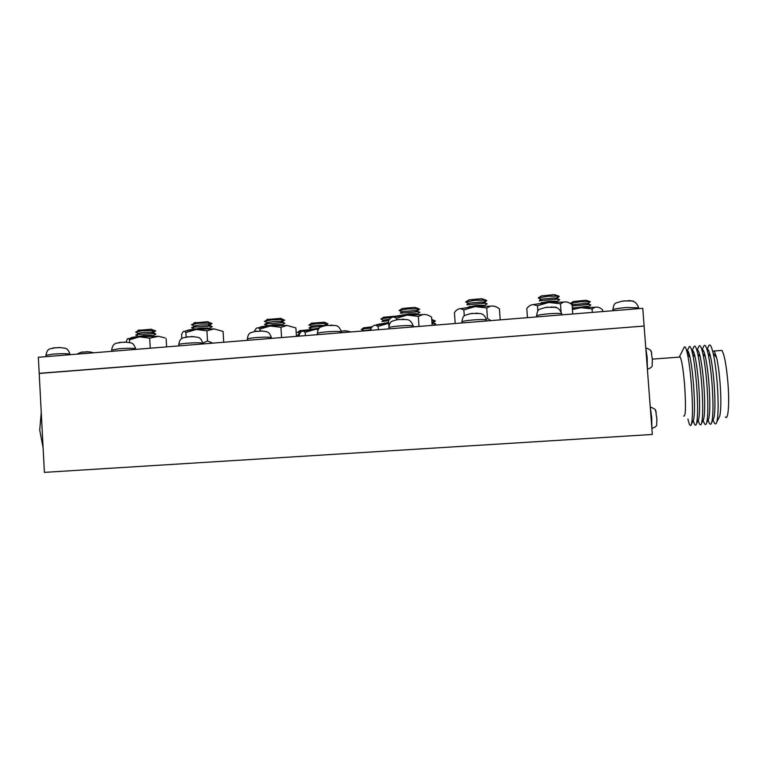 <?xml version="1.0" encoding="UTF-8"?>
<svg xmlns="http://www.w3.org/2000/svg" width="767" height="767" viewBox="0 0 767 767"><rect width="100%" height="100%" fill="white"/><g stroke="black" fill="none" stroke-linecap="round" stroke-linejoin="round"><path stroke-width="1.15" d="M628.048 300.597L630.848 300.722M621.021 301.421L624.52 300.817M630.484 300.76L629.755 300.865M632.976 301.431L633.101 300.913M58.081 347.499L61.101 347.652M52.52 348.113L54.84 347.71M86.326 351.698L89.068 351.832M81.158 352.274L83.267 351.89M80.899 352.36L76.901 354.143M556.219 307.231L553.774 307.068L556.219 307.231L556.094 307.72M551.166 306.925L552.978 307.193M544.369 307.72L547.676 307.145M475.991 313.109L477.946 313.367M469.423 313.876L472.539 313.329M402.493 319.158L404.592 319.408M396.155 319.897L399.08 319.379M330.596 325.074L332.868 325.304M324.518 325.783L327.212 325.285M260.253 330.865L262.707 331.076M254.548 331.555L256.907 331.076M191.424 336.521L194.061 336.723M185.835 337.192L188.107 336.742M124.043 342.072L126.881 342.245M118.473 342.705L120.774 342.283M344.431 330.721L346.626 330.913M40.152 373.261L643.858 326.071M644.098 325.745L642.775 308.315L38.35 357.269L39.184 373.174M40.152 373.376L643.292 326.109M39.203 373.452L644.117 326.052L652.333 434.458L44.39 472.376L39.203 373.452M416.903 314.403C417.785 314.058 417.296 313.828 415.446 313.722L408.648 313.933L402.167 315.285M416.682 314.403L418.782 312.907C420.642 312.351 420.143 311.987 417.306 311.814L400.47 313.185L402.733 311.575L400.441 312.898M418.542 311.91L415.196 310.549L402.733 311.575M402.09 312.035L399.952 310.894M432.157 325.371L431.61 317.222C428.705 315.026 425.733 314.154 422.684 314.633L418.341 316.416L407.239 315.093L396.462 318.219L393.759 317.03C391.822 316.924 390.077 318.171 388.524 320.769L388.869 326.1M416.337 310.654L418.993 308.833L407.967 308.909L399.137 310.501L401.985 311.853M418.993 308.833L414.947 307.375L402.55 308.401L399.386 310.319M407.517 314.623C399.933 315.304 395.456 316.081 394.075 316.934M396.462 318.219L396.568 319.858C391.611 321.565 389.991 320.453 388.831 327.662M418.341 316.416L419.022 326.435M416.769 307.96L416.03 308.027M418.849 308.938L419.626 309.312L417.133 311.018M281.863 325.237C282.764 324.92 282.371 324.7 280.684 324.566L272.937 324.757L267.453 325.946M281.69 325.17L283.627 323.799C285.554 323.291 285.209 322.936 282.592 322.725L265.871 323.818C263.906 324.336 264.203 324.7 266.763 324.911M282.908 322.744L280.454 321.45L272.745 321.632L267.127 322.648L264.385 321.315L271.988 319.839L283.502 319.714L280.751 318.372L266.935 319.532M281.134 318.871L284.672 320.136L282.122 321.9L283.023 322.332M296.426 336.368L295.899 327.96L286.992 325.438L280.943 327.317L270.262 325.994L259.888 329.053L258.335 327.845C256.859 327.49 255.555 328.659 254.404 331.373L254.414 331.545M280.943 321.488L283.502 319.714M270.799 325.515C264.097 326.119 260.281 326.79 259.342 327.528M259.888 329.053L260.003 331.047M280.943 327.317L281.566 337.346M284.154 320.501L284.672 320.136M319.379 328.075L311.699 329.331M322.265 326.243L310.031 327.432C308.478 327.864 308.756 328.161 310.875 328.334M325.544 325.553L317.011 325.266L311.46 326.205L308.852 324.94L316.378 323.578L327.078 323.434L324.451 322.169L311.277 323.262M324.825 322.61L328.017 323.818L325.831 325.611M318.353 329.302L315.064 329.427L305.17 332.312L303.262 331.133C301.767 330.922 300.434 332.025 299.255 334.46L299.36 336.128M324.642 325.122L327.078 323.434M315.505 328.957C308.928 329.542 305.132 330.174 304.115 330.865M305.17 332.312L305.381 335.639M484.111 305.947C484.936 305.582 484.332 305.352 482.299 305.266L475.914 305.487L468.723 306.973M483.852 305.947L485.981 304.422C487.956 303.799 487.352 303.416 484.15 303.262L466.969 304.815L469.318 303.128L467.026 304.461M485.377 302.927L482.031 301.977L469.318 303.128M468.359 303.559L466.365 302.323M500.17 319.312L499.442 308.909C496.45 306.484 493.421 305.592 490.334 306.215L486.729 307.95L475.118 306.599L463.862 309.849L460.449 308.679C458.244 308.67 456.24 309.983 454.438 312.629L455.147 322.955M486.729 307.95L487.467 318.506L490.89 320.616M483.622 302.121L486.393 300.242L475.348 300.271L465.655 301.987L468.637 303.377M486.393 300.242L481.762 298.699L469.116 299.849L465.742 301.92M463.862 309.849L464.284 315.975M483.776 299.379L482.989 299.446M486.086 300.443L486.757 300.76L484.303 302.428M41.245 412.435L39.721 430.124L43.105 447.775M656.715 417.104L656.849 420.757M652.199 357.652L652.333 361.362M697.96 420.805L698.603 419.511C699.888 413.71 699.907 402.023 698.679 384.459C697.759 373.078 696.58 363.97 695.123 357.134C693.857 351.478 692.774 349.388 691.872 350.845M698.191 420.345C699.552 425.158 700.683 426.136 701.584 423.269C703.042 416.721 703.08 403.682 701.7 384.142C700.683 371.516 699.36 361.391 697.74 353.76C696.081 346.492 694.71 344.383 693.646 347.422L692.083 350.548M693.243 420.537C694.566 425.397 695.659 426.442 696.522 423.691C697.932 417.258 697.941 404.19 696.551 384.497C695.525 371.736 694.212 361.535 692.611 353.913C691.029 346.895 689.744 344.824 688.737 347.7L687.136 350.902M692.956 421.131L693.55 419.923C694.797 414.218 694.797 402.512 693.55 384.813C692.63 373.308 691.451 364.143 690.022 357.307C688.766 351.65 687.711 349.656 686.858 351.344M687.894 418.964C689.341 425.302 690.53 427.018 691.47 424.113C692.822 417.785 692.802 404.698 691.412 384.852C690.377 371.957 689.073 361.688 687.491 354.066C685.995 347.298 684.778 345.265 683.838 347.988L679.255 357.144M683.637 416.069C685.669 416.932 686.014 406.769 684.663 385.571C683.368 370.202 681.892 360.711 680.233 357.067L679.207 357.144M725.381 416.98C728.228 420.949 729.618 403.375 727.893 382.484C726.359 365.159 724.364 354.469 721.91 350.423L720.318 350.538M718.928 417.747L719.714 416.174C721.105 410.268 721.22 399.224 720.079 383.021C719.235 372.666 718.085 364.229 716.627 357.71L714.288 350.989L712.687 351.276M713.061 419.75C714.566 424.439 715.822 425.177 716.838 421.965C718.43 415.12 718.545 402.148 717.203 383.069C716.215 370.864 714.873 360.95 713.176 353.319C711.258 345.275 709.667 343.041 708.392 346.607L706.982 349.436M713.042 419.798L713.809 418.245C715.218 412.167 715.314 400.547 714.106 383.395C713.214 372.388 712.016 363.462 710.501 356.626C709.187 350.96 708.008 348.573 706.982 349.455M708.094 419.952C709.552 424.678 710.769 425.503 711.738 422.406C713.291 415.656 713.387 402.665 712.025 383.423C711.028 371.084 709.696 361.094 708.018 353.462C706.186 345.677 704.672 343.491 703.473 346.876L701.949 349.934M707.999 420.134L708.727 418.677C710.098 412.684 710.175 401.036 708.957 383.749C708.056 372.618 706.858 363.635 705.362 356.789C704.068 351.142 702.917 348.841 701.939 349.905M703.138 420.153C704.547 424.918 705.717 425.819 706.656 422.838C708.162 416.193 708.229 403.174 706.858 383.778C705.851 371.305 704.528 361.238 702.869 353.606C701.134 346.09 699.686 343.932 698.555 347.154L697.03 350.193M702.975 420.469L703.665 419.098C704.988 413.192 705.036 401.534 703.809 384.104C702.908 372.848 701.709 363.798 700.242 356.962C698.958 351.305 697.836 349.11 696.896 350.366M693.004 350.74L692.697 354.018M702.85 349.819L702.562 352.254M707.778 349.388L707.519 351.372M688.085 351.219L687.807 354.469M650.886 351.104L651.749 353.606M655.363 410.268L656.255 412.943M302.371 331.239L297.356 332.293L299.715 333.444M310.673 329.628L299.638 330.711M299.255 334.489L298.344 334.69C297.088 335.035 297.308 335.284 299.005 335.438M209.19 328.698L208.02 328.017L199.641 328.19L194.55 329.35M208.988 328.592L210.839 327.288C212.929 326.78 212.641 326.406 209.985 326.167L193.044 327.145C190.906 327.653 191.136 328.036 193.754 328.276M207.799 324.863L209.985 326.167L211.069 326.071L207.799 324.863L199.449 325.035L194.166 326.042L191.434 324.69L198.519 323.223L210.541 323.08L207.799 321.728L193.984 322.897M208.432 322.217L212.028 323.492L209.468 325.285L210.561 325.822M223.667 341.42L223.072 331.421L214.07 328.899L206.908 330.817L196.237 329.474L185.854 332.562L184.799 331.382C183.572 330.845 182.508 332.006 181.597 334.853L181.817 338.65M202.785 343.089L207.502 340.97L212.862 343.137M207.982 324.882L210.541 323.08M196.908 328.985C190.532 329.561 186.966 330.203 186.218 330.913M185.854 332.562L186.122 337.154M206.908 330.817L207.502 340.97M211.318 323.99L212.028 323.492M153.007 335.956L151.991 335.371L143.266 335.534L138.616 336.569M152.815 335.841L154.598 334.613C156.487 334.163 156.286 333.827 153.994 333.597L137.082 334.47C135.145 334.92 135.308 335.256 137.561 335.495M153.822 333.492L154.742 333.415L151.54 332.293L143.093 332.466L138.261 333.405L135.634 332.092L142.077 330.73L154.004 330.558L151.367 329.244L138.089 330.356M152.259 329.676L155.663 330.922L153.208 332.657L154.445 333.271M165.068 337.94L158.529 336.291L149.69 338.151L139.441 336.838L129.479 339.819L128.712 338.678C127.773 338.065 126.958 339.139 126.287 341.919L126.306 342.245M151.54 332.293L154.004 330.558M140.217 336.349C134.33 336.876 131.071 337.461 130.467 338.084M129.479 339.819L129.633 342.581M149.69 338.151L150.246 347.988M166.142 338.64L166.612 346.876M154.905 331.459L155.663 330.922M389.415 319.293L384.133 320.04L382.119 321.469M392.129 317.365L381.793 318.583L380.854 318.995L383.519 320.27M396.04 316.109L383.327 317.298M388.505 322.984C381.467 323.607 377.326 324.297 376.089 325.045M388.198 323.444L378.093 326.378L375.542 325.208C373.826 325.122 372.292 326.263 370.912 328.64L371.027 330.328M378.093 326.378L378.313 329.733M383.644 320.385L381.592 319.398M388.591 320.616L381.966 321.574L384.133 320.04M388.629 322.38L383.692 323.463M589.344 304.211L586.285 303.329L588.423 304.528C590.878 304.633 591.415 304.921 590.034 305.4L587.714 307.04C588.73 306.685 588.337 306.474 586.544 306.397L573.265 308.018M588.423 304.528L572.144 305.975M586.285 303.329L573.611 304.566L572.105 305.506M602.67 311.565L602.536 309.82C600.043 307.548 597.522 306.714 594.981 307.308L592.076 308.938L581.031 307.663L572.479 309.532M587.685 303.454L590.312 301.699L580.475 301.738L570.581 303.329L573.419 304.633M590.312 301.699L586.026 300.252L573.409 301.498L570.581 303.329M580.955 307.222L572.297 308.181M592.076 308.938L592.335 312.399M589.852 302.006L588.078 303.636M572.987 304.911L571.482 304.221M370.979 329.599L363.155 330.96M371.247 327.979L361.976 329.081L361.257 329.398L363.711 330.587M372.148 326.78L363.539 327.835M433.173 325.294L432.147 325.15M433.403 325.275L434.908 324.211C436.126 323.837 435.79 323.578 433.892 323.453L432.022 323.406M434.093 323.463L431.955 322.303M432.483 322.351L434.86 320.731L431.763 319.455M434.86 320.731L431.831 320.548M434.745 320.807L435.368 321.105L433.115 322.648M556.574 301.843C557.446 301.469 556.861 301.239 554.829 301.163L548.865 301.393L541.138 302.927M556.391 301.843L558.635 300.252C560.428 299.648 559.776 299.293 556.689 299.168L539.259 300.865L541.636 299.168L539.594 300.396M558.05 298.862L554.551 297.903L541.636 299.168M540.793 299.59L538.76 298.19M572.728 313.991L572.057 304.815C569.229 302.332 566.382 301.431 563.496 302.131L560.485 303.799L548.798 302.457L537.485 305.697L533.123 304.614C530.802 304.739 528.693 306.052 526.795 308.545L527.447 317.653M556.286 298.056L559.066 296.187L548.453 296.196L538.204 297.932L541.205 299.312M559.066 296.187L554.273 294.633L541.435 295.899L538.204 297.932M537.485 305.697L537.859 311.009M560.485 303.799L561.061 311.709M556.123 295.343L555.557 295.391M558.616 296.493L559.124 296.724L556.804 298.286M638.585 307.826L626.275 307.49C616.946 308.372 612.488 309.216 612.891 310.021L612.948 310.731M69.989 354.287L69.979 354.229C68.042 353.539 62.348 353.491 52.894 354.105L45.905 355.332L45.972 356.645M561.751 314.115L561.722 313.741C560.063 313.262 555.787 313.272 548.884 313.789C540.332 314.585 536.229 315.362 536.584 316.119L536.641 316.915M486.671 320.251L486.652 319.925C484.955 319.408 480.487 319.408 473.239 319.935C465.406 320.654 461.629 321.373 461.926 322.082L461.983 322.955M413.298 326.253L413.279 325.975C411.553 325.409 406.893 325.4 399.281 325.946C392.11 326.598 388.639 327.25 388.859 327.912L388.927 328.87M341.574 332.111L341.555 331.881C339.8 331.286 334.93 331.267 326.953 331.823C320.395 332.418 317.202 333.012 317.346 333.626L317.413 334.661M271.432 337.844L271.413 337.662C269.62 337.029 264.548 337.001 256.197 337.576C250.215 338.113 247.262 338.659 247.338 339.215L247.405 340.337M202.814 343.443L202.804 343.309C200.973 342.657 195.69 342.619 186.966 343.213C181.501 343.693 178.778 344.182 178.788 344.699L178.864 345.888M135.682 348.918L135.682 348.832C133.794 348.151 128.31 348.113 119.211 348.717L111.656 350.068L111.733 351.324M651.883 428.532L651.72 417.622L650.243 406.826M647.396 369.31L647.204 357.949L645.756 347.7M623.044 301.134L625.517 300.904C630.244 301.536 634.923 298.699 638.556 307.414L638.652 308.65M621.193 301.402C615 303.531 614.185 302.045 612.843 309.638M70.008 354.699L69.979 354.229C67.333 346.866 65.454 348.688 60.929 347.643M59.423 347.614L54.562 347.882C49.193 349.426 47.746 347.739 45.905 355.332M80.976 352.341L87.563 351.794M93.737 352.782L89.442 351.832M561.799 314.873L561.722 313.741C558.127 305.199 554.301 307.816 548.482 307.241L546.056 307.481M536.536 315.774C537.868 308.344 538.722 309.695 544.791 307.672M486.719 320.951L486.652 319.925C483.152 311.584 479.893 313.914 473.172 313.444L470.785 313.693M461.887 321.785C463.086 314.528 464.351 315.678 469.912 313.828M413.346 326.895L413.279 325.975C409.712 317.72 407.277 319.916 399.54 319.503L397.172 319.772M341.612 332.705L341.555 331.881C337.902 323.732 336.349 325.793 327.519 325.429L325.16 325.707M317.327 333.415C318.449 326.253 320.424 327.346 324.834 325.764M271.46 338.391L271.413 337.662C268.939 330.539 266.398 331.958 262.314 331.056M262.218 331.056L254.702 331.526M247.329 339.052C248.422 331.852 250.905 332.964 254.577 331.555M202.843 343.942L202.804 343.309C200.235 336.157 198.222 337.681 193.648 336.703M193.15 336.684L188.107 336.895C184.55 338.122 180.015 336.224 178.778 344.575M135.711 349.378L135.682 348.832C133.007 341.555 131.272 343.261 126.517 342.235M125.567 342.207L120.63 342.446C117.84 343.654 113.037 341.468 111.656 349.992M341.401 331.047L346.416 330.903M351.027 331.948L346.55 330.913M415.446 313.722L416.577 314.403M415.196 310.549L417.306 311.814M393.759 317.03L407.325 314.844L422.684 314.633M402.55 308.401L400.297 310.012M414.947 307.375L417.047 308.631M402.924 314.748L402.004 315.4M280.684 324.566L281.805 325.237M280.454 321.45L282.592 322.725M258.335 327.845L270.444 325.745L286.983 325.438M267.913 319.139L265.718 320.692M280.233 318.334L282.352 319.599M268.076 322.265L265.871 323.818M268.239 325.39L267.28 326.071M324.22 325.083L325.275 325.697M303.262 331.133L318.641 328.899M312.006 322.974L309.878 324.47M324.01 322.13L326.08 323.338M312.169 325.927L310.031 327.432M312.332 328.88L311.412 329.532M482.299 305.266L483.45 305.956M482.031 301.977L484.15 303.262M460.459 308.679L475.156 306.359L490.334 306.215M469.116 299.849L466.787 301.527M481.762 298.699L483.872 299.974M469.509 306.407L468.599 307.059M651.94 428.398C658.968 425.829 655.89 424.697 656.888 421.399M656.705 417.526L656.686 417.296C654.903 410.057 658.134 410.211 650.33 406.97L650.253 406.97M647.434 369.215C654.5 366.521 651.356 365.658 652.381 361.919M652.18 358.016L652.171 357.786C650.464 351.353 653.695 350.902 645.891 347.882L645.776 347.892M698.603 419.511L696.522 423.691M693.55 419.923L691.47 424.113M719.714 416.174L716.838 421.965M713.809 418.245L711.738 422.406M708.727 418.677L706.656 422.838M703.665 419.098L701.584 423.269M700.242 356.962L697.74 353.76M705.362 356.789L702.869 353.606M710.501 356.626L708.018 353.462M716.627 357.71L713.176 353.319M721.91 350.423L714.288 350.989M680.233 357.067L652.228 359.129M690.022 357.307L687.491 354.066M695.123 357.134L692.611 353.913M300.233 330.472L298.19 331.9M299.494 333.885L298.344 334.69M208.02 328.017L209.151 328.698M184.799 331.382C184.943 331.267 187.704 330.126 196.448 329.244L214.07 328.899M195.096 322.428L192.9 323.971M207.579 321.709L209.746 323.003M195.259 325.591L193.044 327.145M195.412 328.746L194.415 329.446M151.991 335.371L153.122 336.023M153.045 333.041L153.994 333.597M128.712 338.678L139.709 336.588L158.529 336.291M139.124 329.896L136.948 331.402M152.662 329.877L153.784 330.529M139.268 332.964L137.082 334.47M139.412 336.023L138.405 336.723M375.552 325.208L388.677 323.137M383.96 317.059L381.793 318.583M384.315 323.032L383.404 323.674M586.544 306.397L587.685 307.04M572.316 308.344L581.002 307.394L594.981 307.318M573.409 301.498L571.108 303.128M586.026 300.252L588.155 301.45M573.611 304.566L572.115 305.621M573.812 307.634L572.939 308.248M364.009 327.653L361.976 329.081M364.172 330.404L363.414 330.941M431.955 322.361L433.892 323.453M431.763 319.523L433.662 320.596M554.829 301.163L555.979 301.853M554.551 297.903L556.689 299.168M533.142 304.614L548.788 302.217L563.496 302.131M541.435 295.899L539.057 297.596M554.273 294.633L556.401 295.889M541.838 302.428L540.965 303.061"/></g></svg>
